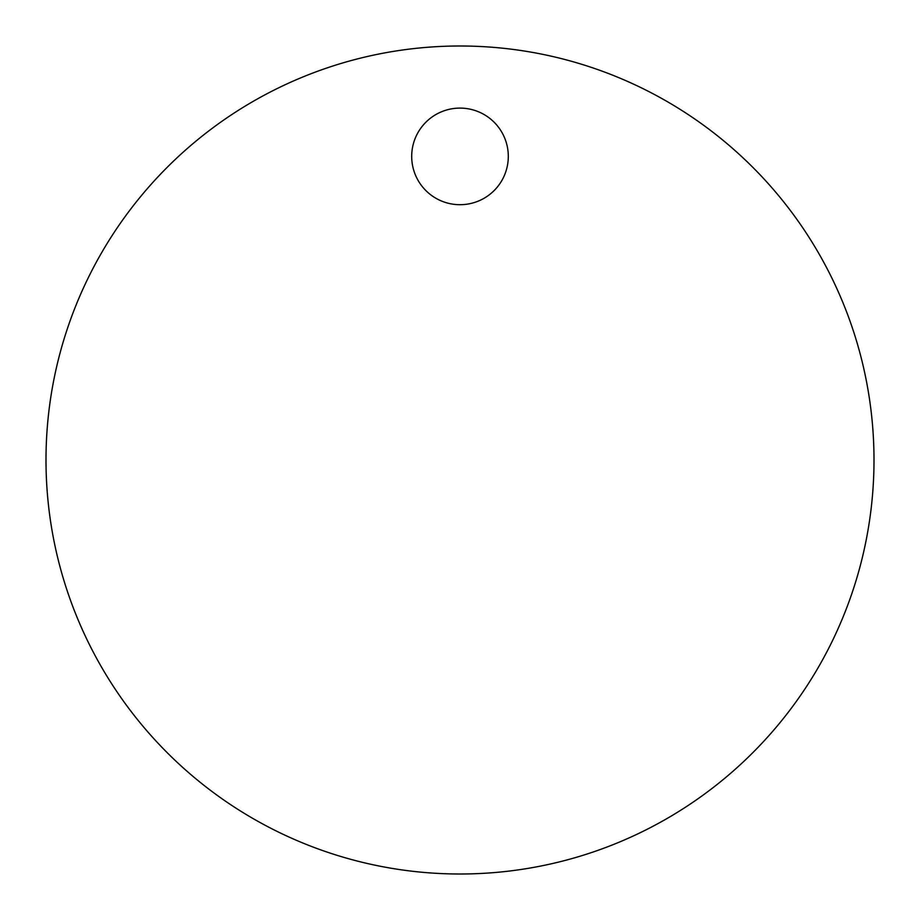 <?xml version="1.0" encoding="UTF-8"?>
<svg xmlns="http://www.w3.org/2000/svg" width="920" height="920" viewBox="0 0 920 920"><rect width="100%" height="100%" fill="white"/><g stroke="black" fill="none" stroke-linecap="round" stroke-linejoin="round"><path stroke-width="1.38" d="M411.7 156.4A48.3 48.3 0 0 0 460 204.7A48.3 48.3 0 0 0 508.3 156.4A48.3 48.3 0 0 0 460 108.1A48.3 48.3 0 0 0 411.7 156.4M874 460A414 414 0 0 0 460 46A414 414 0 0 0 46 460A414 414 0 0 0 460 874A414 414 0 0 0 874 460"/></g></svg>

